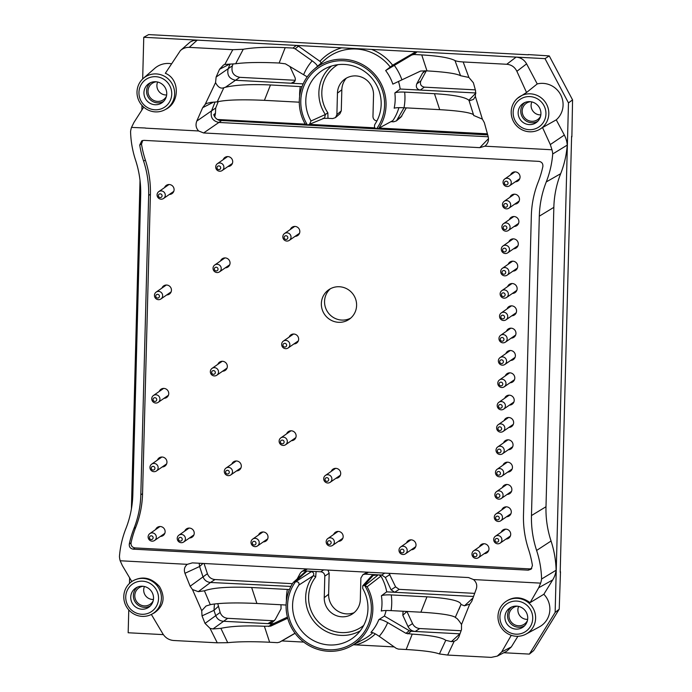 <?xml version="1.0" encoding="UTF-8"?>
<svg xmlns="http://www.w3.org/2000/svg" width="692" height="692" viewBox="0 0 692 692"><rect width="100%" height="100%" fill="white"/><g stroke="black" fill="none" stroke-linecap="round" stroke-linejoin="round"><path stroke-width="1.04" d="M487.722 134.905L219.373 120.382C216.553 119.405 214.676 117.493 213.742 114.647L215.446 113.298L215.705 108.004L218.24 101.586M335.456 533.229A5.017 4.879 55.2 0 1 336.364 531.741M341.943 539.76A5.017 4.879 55.2 0 1 340.23 540.089M338.414 541.352A5.017 4.879 -124.8 0 0 342.947 535.046A5.017 4.879 -124.8 0 0 333.648 534.492M503.006 530.954A5.017 4.879 55.2 0 1 503.906 529.475M509.485 537.485A5.017 4.879 55.2 0 1 507.781 537.814M505.964 539.077A5.017 4.879 -124.8 0 0 510.497 532.779A5.017 4.879 -124.8 0 0 501.19 532.217M504.174 486.294A5.017 4.879 55.2 0 1 505.073 484.815M510.653 492.825A5.017 4.879 55.2 0 1 508.949 493.154M507.132 494.417A5.017 4.879 -124.8 0 0 511.665 488.119A5.017 4.879 -124.8 0 0 502.357 487.557M505.342 441.634A5.017 4.879 55.2 0 1 506.25 440.155M511.821 448.165A5.017 4.879 55.2 0 1 510.116 448.494M508.3 449.757A5.017 4.879 -124.8 0 0 512.833 443.46A5.017 4.879 -124.8 0 0 503.525 442.897M506.518 396.974A5.017 4.879 55.2 0 1 507.418 395.495M512.997 403.505A5.017 4.879 55.2 0 1 511.284 403.834M509.468 405.097A5.017 4.879 -124.8 0 0 514 398.8A5.017 4.879 -124.8 0 0 504.702 398.237M507.686 352.315A5.017 4.879 55.2 0 1 508.585 350.835M514.165 358.845A5.017 4.879 55.2 0 1 512.461 359.174M510.644 360.437A5.017 4.879 -124.8 0 0 515.168 354.14A5.017 4.879 -124.8 0 0 505.869 353.577M260.322 533.783A5.017 4.879 55.2 0 1 261.221 532.295M266.801 540.314A5.017 4.879 55.2 0 1 265.097 540.642M263.28 541.905A5.017 4.879 -124.8 0 0 267.813 535.608A5.017 4.879 -124.8 0 0 258.505 535.046M193.016 536.387A5.017 4.879 55.2 0 1 191.303 536.724M186.537 529.864A5.017 4.879 55.2 0 1 187.437 528.377M189.487 537.987A5.017 4.879 -124.8 0 0 194.236 533.273A5.017 4.879 -124.8 0 0 184.721 531.127M294.904 439.117A5.017 4.879 55.2 0 1 293.2 439.446M288.426 432.587A5.017 4.879 55.2 0 1 289.325 431.099M291.384 440.709A5.017 4.879 -124.8 0 0 296.124 436.003A5.017 4.879 -124.8 0 0 286.609 433.849M226.12 369.615A5.017 4.879 55.2 0 1 224.407 369.943M219.641 363.084A5.017 4.879 55.2 0 1 220.54 361.596M222.59 371.206A5.017 4.879 -124.8 0 0 227.339 366.5A5.017 4.879 -124.8 0 0 217.824 364.347M481.277 545.538A5.017 4.879 55.2 0 1 482.177 544.05M487.756 552.069A5.017 4.879 55.2 0 1 486.052 552.398M484.236 553.661A5.017 4.879 -124.8 0 0 488.768 547.363A5.017 4.879 -124.8 0 0 479.461 546.801M163.909 534.847A5.017 4.879 55.2 0 1 162.205 535.176M157.43 528.316A5.017 4.879 55.2 0 1 158.33 526.828M160.388 536.438A5.017 4.879 -124.8 0 0 165.129 531.724A5.017 4.879 -124.8 0 0 155.614 529.579M297.439 342.35A5.017 4.879 55.2 0 1 295.726 342.678M290.96 335.819A5.017 4.879 55.2 0 1 291.86 334.34M293.918 343.941A5.017 4.879 -124.8 0 0 298.659 339.236A5.017 4.879 -124.8 0 0 289.144 337.082M167.525 396.732A5.017 4.879 55.2 0 1 165.82 397.061M161.046 390.202A5.017 4.879 55.2 0 1 161.945 388.714M164.004 398.324A5.017 4.879 -124.8 0 0 168.744 393.61A5.017 4.879 -124.8 0 0 159.229 391.464M165.725 465.37A5.017 4.879 55.2 0 1 164.021 465.699M159.246 458.839A5.017 4.879 55.2 0 1 160.146 457.351M162.205 466.962A5.017 4.879 -124.8 0 0 166.954 462.256A5.017 4.879 -124.8 0 0 157.43 460.102M233.611 462.801A5.017 4.879 55.2 0 1 234.51 461.313M240.089 469.323A5.017 4.879 55.2 0 1 238.385 469.652M236.569 470.923A5.017 4.879 -124.8 0 0 241.101 464.617A5.017 4.879 -124.8 0 0 231.794 464.064M507.098 374.649A5.017 4.879 55.2 0 1 507.997 373.161M513.576 381.18A5.017 4.879 55.2 0 1 511.872 381.508M510.056 382.771A5.017 4.879 -124.8 0 0 514.588 376.474A5.017 4.879 -124.8 0 0 505.281 375.912M505.93 419.309A5.017 4.879 55.2 0 1 506.829 417.821M512.409 425.839A5.017 4.879 55.2 0 1 510.705 426.168M508.888 427.431A5.017 4.879 -124.8 0 0 513.421 421.134A5.017 4.879 -124.8 0 0 504.113 420.572M504.762 463.969A5.017 4.879 55.2 0 1 505.662 462.481M511.241 470.499A5.017 4.879 55.2 0 1 509.537 470.828M507.72 472.091A5.017 4.879 -124.8 0 0 512.244 465.794A5.017 4.879 -124.8 0 0 502.946 465.232M503.594 508.629A5.017 4.879 55.2 0 1 504.494 507.141M510.073 515.159A5.017 4.879 55.2 0 1 508.361 515.488M506.544 516.751A5.017 4.879 -124.8 0 0 511.077 510.454A5.017 4.879 -124.8 0 0 501.778 509.892M333.008 470.153A5.017 4.879 55.2 0 1 333.907 468.666M339.487 476.684A5.017 4.879 55.2 0 1 337.782 477.013M335.966 478.276A5.017 4.879 -124.8 0 0 340.49 471.979A5.017 4.879 -124.8 0 0 331.191 471.416M408.306 541.654A5.017 4.879 55.2 0 1 409.214 540.167M414.785 548.185A5.017 4.879 55.2 0 1 413.081 548.514M411.264 549.777A5.017 4.879 -124.8 0 0 415.797 543.479A5.017 4.879 -124.8 0 0 406.489 542.917M508.854 307.655A5.017 4.879 55.2 0 1 509.753 306.175M515.332 314.185A5.017 4.879 55.2 0 1 513.628 314.514M511.812 315.786A5.017 4.879 -124.8 0 0 516.344 309.48A5.017 4.879 -124.8 0 0 507.037 308.926M510.021 262.995A5.017 4.879 55.2 0 1 510.921 261.515M516.5 269.525A5.017 4.879 55.2 0 1 514.796 269.854M512.98 271.126A5.017 4.879 -124.8 0 0 517.512 264.82A5.017 4.879 -124.8 0 0 508.205 264.266M511.189 218.343A5.017 4.879 55.2 0 1 512.097 216.855M517.668 224.865A5.017 4.879 55.2 0 1 515.964 225.194M514.147 226.466A5.017 4.879 -124.8 0 0 518.68 220.16A5.017 4.879 -124.8 0 0 509.373 219.606M170.232 293.347A5.017 4.879 55.2 0 1 168.528 293.676M163.753 286.817A5.017 4.879 55.2 0 1 164.653 285.329M166.711 294.939A5.017 4.879 -124.8 0 0 171.452 290.233A5.017 4.879 -124.8 0 0 161.937 288.08M298.615 234.752A5.017 4.879 55.2 0 1 296.903 235.081M292.136 228.222A5.017 4.879 55.2 0 1 293.036 226.734M295.086 236.344A5.017 4.879 -124.8 0 0 299.835 231.638A5.017 4.879 -124.8 0 0 290.32 229.484M231.474 164.93A5.017 4.879 55.2 0 1 229.77 165.258M224.995 158.399A5.017 4.879 55.2 0 1 225.895 156.911M227.953 166.521A5.017 4.879 -124.8 0 0 232.702 161.807A5.017 4.879 -124.8 0 0 223.179 159.662M172.862 192.869A5.017 4.879 55.2 0 1 171.158 193.198M166.383 186.338A5.017 4.879 55.2 0 1 167.282 184.85M169.341 194.461A5.017 4.879 -124.8 0 0 174.09 189.746A5.017 4.879 -124.8 0 0 164.566 187.601M228.827 266.238A5.017 4.879 55.2 0 1 227.114 266.567M222.34 259.708A5.017 4.879 55.2 0 1 223.248 258.22M225.298 267.83A5.017 4.879 -124.8 0 0 230.047 263.124A5.017 4.879 -124.8 0 0 220.532 260.971M512.365 173.683A5.017 4.879 55.2 0 1 513.265 172.196M518.844 180.205A5.017 4.879 55.2 0 1 517.132 180.543M515.315 181.806A5.017 4.879 -124.8 0 0 519.848 175.5A5.017 4.879 -124.8 0 0 510.549 174.946M511.777 196.009A5.017 4.879 55.2 0 1 512.677 194.521M518.256 202.54A5.017 4.879 55.2 0 1 516.552 202.868M514.736 204.131A5.017 4.879 -124.8 0 0 519.268 197.834A5.017 4.879 -124.8 0 0 509.961 197.272M510.609 240.669A5.017 4.879 55.2 0 1 511.509 239.181M517.088 247.2A5.017 4.879 55.2 0 1 515.376 247.528M513.568 248.791A5.017 4.879 -124.8 0 0 518.092 242.494A5.017 4.879 -124.8 0 0 508.793 241.932M509.442 285.329A5.017 4.879 55.2 0 1 510.341 283.841M515.921 291.86A5.017 4.879 55.2 0 1 514.208 292.188M512.391 293.451A5.017 4.879 -124.8 0 0 516.924 287.154A5.017 4.879 -124.8 0 0 507.625 286.592M508.265 329.989A5.017 4.879 55.2 0 1 509.174 328.501M514.744 336.52A5.017 4.879 55.2 0 1 513.04 336.848M511.224 338.111A5.017 4.879 -124.8 0 0 515.756 331.814A5.017 4.879 -124.8 0 0 506.449 331.252M144.438 586.513A9.195 8.935 -124.8 0 0 153.451 599.462M518.628 606.417A9.195 8.935 -124.8 0 0 527.641 619.366M153.2 600.812A9.939 9.662 55.2 0 1 134.793 595.535A9.939 9.662 55.2 0 1 143.088 586.28M527.382 620.715A9.939 9.662 55.2 0 1 508.983 615.439A9.939 9.662 55.2 0 1 517.27 606.183M150.501 605.768A11.401 11.081 55.2 0 1 133.945 599.393A11.401 11.081 55.2 0 1 137.509 587.084M524.692 625.663A11.401 11.081 55.2 0 1 508.127 619.297A11.401 11.081 55.2 0 1 511.691 606.988M298.883 585.043A38.406 37.351 -124.8 0 0 305.596 635.066A38.406 37.351 -124.8 0 0 355.42 635.965A38.406 37.351 -124.8 0 0 362.712 588.434L362.729 585.821L364.641 585.441A42.696 41.52 55.2 0 1 356.389 640.645A42.696 41.52 55.2 0 1 300.89 637.687A42.696 41.52 55.2 0 1 295.553 581.764L311.409 571.696C313.658 572.31 314.289 573.659 313.286 575.753L298.883 585.043C299.394 582.828 298.425 581.721 295.977 581.738M142.44 586.228A11.617 11.297 -124.8 0 0 132.864 604.177A11.617 11.297 -124.8 0 0 152.906 594.238A11.617 11.297 -124.8 0 0 142.44 586.228M406.169 649.511L398.384 649.096L396.205 648.335L379.207 636.32C375.073 633.5 372.313 632.194 370.938 632.41A45.309 44.054 55.2 0 0 378.827 619.643C380.34 619.167 383.299 620.153 387.684 622.601L405.962 633.336L412.233 634.131L406.169 649.511C423.046 650.489 434.126 651.968 439.411 653.949L445.778 640.308C441.764 637.323 430.58 635.265 412.233 634.131M516.024 629.123A11.617 11.297 55.2 0 1 510.385 607.645A11.617 11.297 55.2 0 1 523.619 626.667A11.617 11.297 55.2 0 1 516.024 629.123M474.669 593.364L399.189 589.35L395.59 586.877L391.058 589.8L385.375 577.491L381.776 575.026L378.879 574.87L380.92 576.125L367.141 586.764L364.641 585.441M368.516 572.241L365.091 574.135L378.256 574.836L371.829 575.614L362.729 585.821M360.281 630.784A36.832 35.811 -124.8 0 1 314.704 622.342A36.832 35.811 -124.8 0 1 313.286 575.753A2.508 0.562 -141.8 0 1 315.699 576.998A34.323 33.38 -124.8 0 0 318.796 622.359A34.323 33.38 -124.8 0 0 363.715 625.404M295.553 581.764L293.399 582.344L305.31 571.644M367.141 586.764A44.21 42.991 55.2 0 1 350.723 646.259A44.21 42.991 55.2 0 1 297.88 636.692A44.21 42.991 55.2 0 1 292.993 582.82M304.93 572.085L307.023 571.047L316.106 571.531L315.699 576.998M378.827 619.643L384.38 616.062L409.283 630.68L411.16 631.242L407.847 633.898M391.084 610.612C386.093 610.396 382.832 610.543 381.283 611.045A45.309 44.054 55.2 0 0 381.396 595.777C382.953 595.016 386.231 594.731 391.248 594.921L426.955 596.824L420.892 612.195L391.084 610.612A53.665 52.177 -124.8 0 0 391.248 594.921M420.892 612.195C440.198 613.346 451.677 615.058 455.31 617.307L460.984 604.445C460.483 600.838 449.134 598.295 426.955 596.824M286.099 605.024L256.905 603.476C237.174 602.55 222.141 602.844 211.813 604.358L210.29 604.696L204.425 590.804C213.067 587.672 228.81 586.574 251.654 587.499L289.438 589.558M287.405 617.126L273.79 623.466L270.684 626.139L287.69 618.207M214.451 603.978L213.984 610.335L215.644 615.396C217.003 618.908 219.52 620.854 223.205 621.252L271.887 623.838L273.79 623.466M217.772 603.632L220.142 612.472C221.492 615.984 224.018 617.93 227.703 618.319L212.972 628.95L220.878 628.345C231.18 626.122 245.677 625.43 264.387 626.269L270.684 626.139M142.569 581.185A16.712 16.253 -124.8 0 0 127.717 605.24A16.712 16.253 -124.8 0 0 156.124 606.754A16.712 16.253 -124.8 0 0 142.569 581.185M386.11 610.517A45.957 44.695 55.2 0 1 384.38 616.062M381.396 595.777L386.698 591.85L473.544 596.469M380.92 576.125A45.957 44.695 55.2 0 1 386.698 591.85M220.878 628.345L227.72 642.686C238.515 641.562 252.485 641.415 269.629 642.245L277.414 642.66L279.525 642.185L295.017 633.223M282.734 640.455L279.629 642.133M295.086 633.31L282.942 640.342M515.895 634.166A16.712 16.253 55.2 0 1 502.34 608.605A16.712 16.253 55.2 0 1 530.747 610.11A16.712 16.253 55.2 0 1 515.895 634.166M445.778 640.308L451.357 641.631L454.125 641.354L447.646 655.064L439.411 653.949M526.69 582.387L473.501 579.559C476.433 582.171 477.376 585.25 476.33 588.78L471.823 601.218L469.937 604.038L464.453 605.811L460.984 604.445L459.064 609.263M455.587 617.748C456.755 617.904 458.727 620.162 461.521 624.513L461.495 629.685L458.882 636.891L456.997 639.711L454.125 641.354M469.669 604.28L461.521 624.513M133.876 561.497L120.166 560.762L122.363 565.606L131.774 581.462C141.869 575.614 151.107 577.31 159.489 586.565C165.578 597.291 163.9 606.028 154.463 612.775L151.825 614.202A19.168 18.641 -124.8 0 0 160.873 593.312A19.168 18.641 -124.8 0 0 143.106 578.426A19.168 18.641 -124.8 0 0 130.053 582.915A19.168 18.641 -124.8 0 0 126.065 606.019A19.168 18.641 -124.8 0 0 147.517 615.863A19.168 18.641 -124.8 0 0 151.825 614.202M212.972 628.95L210.039 628.371L205.031 623.397L202.021 615.88L201.718 610.69L192.463 589.532L190.144 586.236L184.954 573.287C183.717 569.628 184.505 566.644 187.298 564.335L134.118 561.506M201.718 610.69L206.078 605.984L210.29 604.696M199.201 563.236L199.599 566.506L202.92 576.626C204.27 580.13 206.796 582.084 210.48 582.474L198.275 591.66L204.425 590.804M198.275 591.66L192.463 589.532M227.72 642.686L217.271 642.816L210.039 628.371M391.058 589.8L394.656 592.274L399.189 589.35M378.256 574.836L365.073 585.467M354.062 612.705A18.822 18.303 -124.8 0 1 328.622 594.272L324.245 597.637L324.808 576.133C324.626 573.616 323.294 572.163 320.82 571.782L316.106 571.531M365.091 574.135L362.937 574.628L360.878 578.054L360.316 599.557A18.381 17.88 -124.8 0 1 351.683 614.392A18.381 17.88 -124.8 0 1 333.25 614.124A18.381 17.88 -124.8 0 1 324.245 597.637M307.646 571.082L311.409 571.696M307.447 568.988L304.125 570.891L307.023 571.047L295.129 581.747M304.125 570.891L301.928 571.41L300.406 572.967L297.179 578.953M204.054 563.496L207.41 573.703C208.759 577.206 211.285 579.161 214.97 579.55L210.48 582.474L290.899 586.427M403.09 611.252L402.813 615.274L408.003 626.528C409.526 629.504 411.93 631.156 415.209 631.459L459.99 633.837M408.003 626.528L412.536 623.604C414.058 626.589 416.454 628.232 419.733 628.535L415.209 631.459L411.16 631.242M220.142 612.472L205.031 623.397M227.703 618.319L272.899 620.724L267.839 623.622L272.241 622.584L275.278 619.47L281.047 608.796L280.978 604.756M394.189 646.908L353.5 644.762M151.358 614.444L162.905 633.915C165.457 637.894 169.047 640.091 173.692 640.498L217.271 642.816M303.745 642.098L281.86 640.93M447.646 655.064L491.216 657.383L497.288 656.111L506.691 651.241L511.336 646.925L517.901 636.294M516.301 636.277A19.168 18.641 55.2 0 1 499.131 623.38A19.168 18.641 55.2 0 1 504.243 602.818A19.168 18.641 55.2 0 1 532.096 606.65A19.168 18.641 55.2 0 1 526.015 634.106A19.168 18.641 55.2 0 1 516.301 636.277M511.336 646.925L501.683 651.933L497.288 656.111M501.683 651.933L511.267 635.308M504.243 602.818L505.056 602.101C513.04 596.227 521.396 596.409 530.107 602.646L538.696 587.75L552.683 579.939L543.843 594.264A20.89 20.31 55.2 0 1 539.414 626.857L526.015 634.106M526.923 582.396L540.634 583.131L538.696 587.75M473.501 579.559L468.527 577.561L192.367 562.873L187.298 564.335M133.184 549.154C130.347 548.626 129.049 546.931 129.283 544.05L131.056 542.796C130.823 545.677 132.12 547.381 134.957 547.908L133.184 549.154L528.264 570.165L531.119 569.179L532.425 565.494A100.426 97.65 -124.8 0 0 528.541 549.379A100.132 97.364 -124.8 0 1 523.489 515.133L531.335 215.748A100.132 97.364 55.2 0 1 538.16 182.134A100.426 97.65 55.2 0 0 542.874 166.478C543.099 163.597 541.801 161.893 538.973 161.374L143.884 140.364L141.765 140.839L139.732 145.035L141.497 144.083L142.716 140.467M134.957 547.908L529.7 568.902L531.759 568.452M131.056 542.796A100.279 97.503 55.2 0 1 135.727 527.33A100.279 97.503 -124.8 0 0 142.561 493.673L150.406 194.288A100.279 97.503 55.2 0 0 145.346 159.999A100.279 97.503 -124.8 0 1 141.497 144.083M139.732 145.035A100.426 97.65 55.2 0 0 143.616 161.15A100.132 97.364 55.2 0 1 148.659 195.395L140.822 494.78A100.132 97.364 -124.8 0 1 133.997 528.394A100.426 97.65 -124.8 0 0 129.283 544.05M395.59 586.877L389.042 573.331M328.622 594.272L329.167 573.201L327.922 570.078M214.97 579.55L292.457 583.667M419.733 628.535L461.114 630.741M412.536 623.604L406.931 611.46L402.813 615.274M272.899 620.724L274.49 620.655M571.601 136.367L560.191 572.223M560.485 571.739L559.222 609.185L555.14 612.429L568.478 102.918L545.011 58.638L296.323 45.413L298.503 46.174L295.164 48.829L312.161 60.835C316.132 63.785 317.853 65.818 317.308 66.916M555.14 612.429L529.415 654.096L533.679 650.558L559.222 609.185M528.368 54.798L148.633 34.6L143.763 37.29L142.673 78.966M406.273 107.883L400.962 117.104L396.412 120.892L393.644 121.809L391.404 121.688M341.831 89.778L337.454 93.143L336.892 114.647L341.277 110.85L341.831 89.778A18.822 18.303 55.2 0 1 346.355 78.153M341.277 110.85L339.893 113.808L335.516 117.597M214.78 116.896L215.446 113.298M475.335 89.865L424.326 87.149C420.944 86.318 419.776 84.26 420.822 80.955L426.289 70.852M295.207 80.281L239.761 77.331C233.463 75.956 230.99 72.115 232.348 65.826L233.074 63.993M488.491 138.642L479.781 147.655L484.85 146.194L551.982 149.766A23.32 22.672 55.2 0 1 552.709 153.97A98.523 95.807 55.2 0 1 546.265 181.927A102.027 99.207 55.2 0 0 539.31 216.172L531.473 515.557A102.027 99.207 -124.8 0 0 536.611 550.451L551.057 541.023A100.279 97.503 55.2 0 1 556.108 570.234A25.068 24.376 55.2 0 1 552.683 579.939M479.781 147.655L203.63 132.968L198.647 130.97L145.467 128.141M145.415 128.003L131.515 127.397A23.32 22.672 55.2 0 0 130.572 131.515A98.523 95.807 55.2 0 0 135.528 160.051A98.523 95.807 55.2 0 1 135.528 160.051A102.027 99.207 55.2 0 1 135.545 160.112A102.027 99.207 55.2 0 1 140.684 194.971L132.838 494.356A102.027 99.207 -124.8 0 1 125.901 528.576A102.027 99.207 -124.8 0 1 125.892 528.601A98.523 95.807 -124.8 0 0 125.875 528.627A98.523 95.807 -124.8 0 0 119.439 556.558A23.32 22.672 -124.8 0 0 120.166 560.762M540.634 583.131A23.32 22.672 -124.8 0 0 541.585 579.014A98.523 95.807 -124.8 0 0 536.611 550.451M339.443 286.748A17.966 17.473 55.2 0 1 355.835 299.757A17.966 17.473 55.2 0 1 349.235 319.272A17.966 17.473 55.2 0 1 324.635 314.505A17.966 17.473 55.2 0 1 328.717 289.784A17.966 17.473 55.2 0 1 339.443 286.748M571.877 136.878L572.561 99.882L568.478 102.918M163.364 634.633L128.167 632.756L128.773 609.903M503.802 652.738L529.415 654.096M530.107 602.646L543.843 594.264M556.108 570.234L541.585 579.014M551.057 541.023A100.279 97.503 55.2 0 1 545.997 506.734L553.842 207.349A100.279 97.503 -124.8 0 1 560.676 173.692A100.279 97.503 -124.8 0 0 567.241 145.104A25.068 24.376 -124.8 0 0 564.335 135.061L556.264 119.837A20.89 20.31 -124.8 0 0 561.835 97.434A20.89 20.31 -124.8 0 0 543.125 83.377A20.89 20.31 -124.8 0 0 537.234 83.931L526.551 92.503L517.452 98.325A19.168 18.641 -124.8 0 0 514.701 123.453A19.168 18.641 -124.8 0 0 539.224 129.612A19.168 18.641 -124.8 0 0 548.272 108.731A19.168 18.641 -124.8 0 0 530.505 93.835A19.168 18.641 -124.8 0 0 517.452 98.325M537.234 83.931L526.603 63.863C524.242 59.763 520.747 57.505 516.12 57.099L506.752 64.269L463.173 61.951C459.056 61.692 456.313 61.225 454.955 60.524L460.561 75.713C456.53 73.577 445.337 71.968 426.981 70.887L421.739 54.91C438.616 55.931 449.688 57.799 454.955 60.524M129.465 583.46L129.612 577.811M131.411 508.862L140.018 180.352M141.86 110.063L141.981 105.409M143.261 78.43A19.168 18.641 55.2 0 1 161.677 75.013A19.168 18.641 55.2 0 1 174.548 91.552A19.168 18.641 55.2 0 1 165.033 109.708A19.168 18.641 55.2 0 1 155.319 111.879A19.168 18.641 55.2 0 1 138.158 98.991A19.168 18.641 55.2 0 1 143.261 78.43L154.714 68.378A20.89 20.31 55.2 0 1 171.417 63.768M307.196 76.873L285.407 63.828L279.135 63.024C260.434 62.133 245.945 62.384 235.661 63.759L243.255 49.262C254.076 47.393 268.055 46.857 285.199 47.653L292.984 48.059L296.323 45.413L197.246 40.136L189.219 47.376C185.914 47.255 182.982 48.319 180.404 50.568L190.196 41.97L193.25 40.594L197.246 40.136L143.763 37.29M166.66 94.977A9.195 8.935 55.2 0 1 157.646 82.019M540.85 114.881A9.195 8.935 55.2 0 1 531.837 101.923M156.297 81.794A9.939 9.662 -124.8 0 0 153.494 100.305A9.939 9.662 -124.8 0 0 166.409 96.326M530.487 101.689A9.939 9.662 -124.8 0 0 527.685 120.209A9.939 9.662 -124.8 0 0 540.599 116.221M150.718 82.599A11.401 11.081 -124.8 0 0 157.456 102.849A11.401 11.081 -124.8 0 0 163.719 101.274M524.908 102.494A11.401 11.081 -124.8 0 0 522.841 117.796A11.401 11.081 -124.8 0 0 537.9 121.178M331.563 66.043A36.832 35.811 55.2 0 0 325.361 114.509L311.037 120.979A38.406 37.351 55.2 0 1 325.015 68.793A38.406 37.351 55.2 0 1 371.12 77.322A38.406 37.351 55.2 0 1 374.865 124.378C374.061 126.8 374.528 128.245 376.292 128.712L376.595 128.764A42.696 41.52 -124.8 0 0 371.258 72.842A42.696 41.52 -124.8 0 0 315.76 69.883A42.696 41.52 -124.8 0 0 307.516 125.088L324.583 118.047L325.361 114.509L327.852 112.813A34.323 33.38 55.2 0 1 337.808 64.693M155.043 104.734A11.617 11.297 55.2 0 1 149.403 83.256A11.617 11.297 55.2 0 1 162.637 102.278A11.617 11.297 55.2 0 1 155.043 104.734M529.838 101.638A11.617 11.297 -124.8 0 0 520.263 119.586A11.617 11.297 -124.8 0 0 540.305 109.656A11.617 11.297 -124.8 0 0 529.838 101.638M414.828 52.358L411.74 55.023L385.652 70.558L392.641 65.204L414.828 52.358L417.042 51.831L413.954 54.495L421.739 54.91M385.652 70.558A45.309 44.054 -124.8 0 1 392.848 84.121L420.684 71.016L426.981 70.887M307.516 125.088L305.016 123.764A44.21 42.991 -124.8 0 1 313.736 69.624L324.972 59.763A45.897 44.625 -124.8 0 1 390.08 66.813M311.037 120.979L309.289 124.759M378.264 128.522L392.848 120.616L378.256 128.522L376.595 128.764M379.164 127.7A44.21 42.991 -124.8 0 0 370.843 70.446A44.21 42.991 -124.8 0 0 313.736 69.624M302.015 86.673L270.477 84.96C250.746 84.095 235.704 84.874 225.35 87.296L223.827 87.728L217.236 101.862C225.843 99.83 241.569 99.328 264.413 100.34L299.29 102.191M473.466 114.621C469.773 112.433 458.528 110.781 439.714 109.656L434.464 93.688C453.779 94.899 465.24 97.088 468.847 100.254L469.141 100.816L473.501 99.406L475.352 96.413L475.603 90.842L473.389 82.772L468.891 77.443L460.561 75.713M475.923 93.057L468.847 100.254L469.124 100.772M434.464 93.688L404.664 92.097C399.673 91.906 396.404 92.192 394.847 92.953A45.309 44.054 -124.8 0 1 394.163 108.194C395.712 107.692 398.99 107.545 404.007 107.762L439.714 109.656M154.913 109.777A16.712 16.253 55.2 0 1 141.367 84.208A16.712 16.253 55.2 0 1 169.765 85.721A16.712 16.253 55.2 0 1 154.913 109.777M529.968 96.595A16.712 16.253 -124.8 0 0 515.116 120.65A16.712 16.253 -124.8 0 0 543.523 122.164A16.712 16.253 -124.8 0 0 529.968 96.595M292.984 48.059L295.164 48.829M411.74 55.023L413.954 54.495M392.848 120.616A45.957 44.695 -124.8 0 0 398.895 107.675M394.847 92.953L400.175 89.026A45.957 44.695 -124.8 0 0 398.462 81.396M298.503 46.174L319.955 61.337L321.503 63.162M243.255 49.262L232.797 49.694L224.805 64.46L223.568 64.97L219.537 69.278L216.129 77.037L215.549 82.599L205.169 104.38L202.678 107.675L196.796 121.065C195.369 124.871 195.983 128.167 198.647 130.97M235.661 63.759L224.805 64.46M217.236 101.862L211.095 102.355L206.718 103.367L205.169 104.38M215.549 82.599C217.945 87.218 220.705 88.931 223.827 87.728M473.786 115.503L482.376 119.128L475.352 96.413M468.891 77.443L463.173 61.951M323.882 118.375L327.973 118.315L327.852 112.813M336.892 114.647L335.508 117.605L332.688 118.566L327.973 118.315M337.454 93.143A18.381 17.88 55.2 0 1 343.95 79.796A18.381 17.88 55.2 0 1 363.369 77.928A18.381 17.88 55.2 0 1 373.533 95.064L372.962 116.567C373.144 119.067 374.458 120.52 376.924 120.918M404.024 107.762L396.412 120.892M484.85 146.194L485.992 145.208C488.215 142.716 488.941 139.836 488.171 136.558L484.348 122.657L482.376 119.128M289.905 66.467L294.956 77.426C295.778 79.71 295.199 81.5 293.218 82.781L291.142 83.23L303.174 83.87M294.757 81.336L291.142 83.23L235.574 80.272C229.286 78.888 226.82 75.056 228.17 68.767L230.021 64.071M232.348 65.826L216.129 77.037M475.923 92.979L400.175 89.026M424.326 87.149L420.234 90.098C416.852 89.268 415.684 87.201 416.731 83.905L420.822 80.955M424.577 70.757L422.492 73.231L416.731 83.905M488.232 136.774L218.94 122.458C212.643 121.065 210.178 117.233 211.527 110.954L214.978 102.2M189.219 47.376L232.797 49.694M165.033 109.708L165.846 109.275C180.041 102.381 179.712 78.914 165.336 73.291L180.404 50.568M131.515 127.397L133.963 122.423L143.728 107.139M221.371 120.737L203.63 132.968M551.982 149.766L550.304 144.567L564.335 135.061M539.224 129.612L542.545 127.562L550.304 144.567M526.603 63.863L516.881 71.302L526.551 92.503M516.881 71.302C514.753 67.029 511.371 64.685 506.752 64.269M528.255 54.581L549.249 55.905L572.561 99.882M330.378 288.754A17.966 17.473 -124.8 0 0 327.844 312.274A17.966 17.473 -124.8 0 0 350.775 318.069M567.241 145.104L552.709 153.97M542.545 127.562L556.264 119.837M549.249 55.905L545.011 58.638M501.484 363.551A1.877 1.825 55.2 0 1 499.961 360.67A1.877 1.825 55.2 0 1 503.153 360.843A1.877 1.825 55.2 0 1 501.484 363.551M502.366 365.168A4.178 4.066 55.2 0 1 500.091 357.6A4.178 4.066 55.2 0 1 505.809 358.715A4.178 4.066 55.2 0 1 502.366 365.168M217.392 119.474L305.276 124.145M310.111 124.404L374.952 127.847M379.121 128.072L487.419 133.833M219.373 120.382L306.772 125.027M307.758 125.079L376.413 128.729M377.348 128.781L487.644 134.646M182.23 539.327A1.877 1.825 55.2 0 1 179.418 540.798A1.877 1.825 55.2 0 1 179.505 537.572A1.877 1.825 55.2 0 1 182.23 539.327M185.421 538.791A4.178 4.066 55.2 0 1 177.991 540.893A4.178 4.066 55.2 0 1 183.25 534.968A4.178 4.066 55.2 0 1 185.421 538.791M284.118 442.05A1.877 1.825 55.2 0 1 281.307 443.52A1.877 1.825 55.2 0 1 281.393 440.294A1.877 1.825 55.2 0 1 284.118 442.05M287.318 441.513A4.178 4.066 55.2 0 1 279.879 443.615A4.178 4.066 55.2 0 1 285.139 437.69A4.178 4.066 55.2 0 1 287.318 441.513M215.333 372.555A1.877 1.825 55.2 0 1 212.522 374.017A1.877 1.825 55.2 0 1 212.608 370.8A1.877 1.825 55.2 0 1 215.333 372.555M218.525 372.019A4.178 4.066 55.2 0 1 211.095 374.121A4.178 4.066 55.2 0 1 216.354 368.196A4.178 4.066 55.2 0 1 218.525 372.019M159.445 296.288A1.877 1.825 55.2 0 1 156.634 297.75A1.877 1.825 55.2 0 1 156.721 294.532A1.877 1.825 55.2 0 1 159.445 296.288M162.646 295.752A4.178 4.066 55.2 0 1 155.207 297.854A4.178 4.066 55.2 0 1 160.466 291.929A4.178 4.066 55.2 0 1 162.646 295.752M287.829 237.693A1.877 1.825 55.2 0 1 285.017 239.155A1.877 1.825 55.2 0 1 285.104 235.929A1.877 1.825 55.2 0 1 287.829 237.693M291.021 237.148A4.178 4.066 55.2 0 1 283.59 239.259A4.178 4.066 55.2 0 1 288.849 233.334A4.178 4.066 55.2 0 1 291.021 237.148M162.075 195.801A1.877 1.825 55.2 0 1 159.264 197.272A1.877 1.825 55.2 0 1 159.35 194.045A1.877 1.825 55.2 0 1 162.075 195.801M165.276 195.265A4.178 4.066 55.2 0 1 157.837 197.367A4.178 4.066 55.2 0 1 163.096 191.442A4.178 4.066 55.2 0 1 165.276 195.265M329.262 544.457A1.877 1.825 55.2 0 1 327.731 541.585A1.877 1.825 55.2 0 1 330.932 541.75A1.877 1.825 55.2 0 1 329.262 544.457M330.145 546.074A4.178 4.066 55.2 0 1 327.87 538.514A4.178 4.066 55.2 0 1 333.587 539.622A4.178 4.066 55.2 0 1 330.145 546.074M496.804 542.191A1.877 1.825 55.2 0 1 495.282 539.31A1.877 1.825 55.2 0 1 498.474 539.483A1.877 1.825 55.2 0 1 496.804 542.191M497.686 543.808A4.178 4.066 55.2 0 1 495.411 536.239A4.178 4.066 55.2 0 1 501.129 537.347A4.178 4.066 55.2 0 1 497.686 543.808M497.972 497.531A1.877 1.825 55.2 0 1 496.449 494.65A1.877 1.825 55.2 0 1 499.641 494.823A1.877 1.825 55.2 0 1 497.972 497.531M498.863 499.148A4.178 4.066 55.2 0 1 496.579 491.579A4.178 4.066 55.2 0 1 502.306 492.687A4.178 4.066 55.2 0 1 498.863 499.148M499.14 452.871A1.877 1.825 55.2 0 1 497.617 449.99A1.877 1.825 55.2 0 1 500.818 450.163A1.877 1.825 55.2 0 1 499.14 452.871M500.031 454.488A4.178 4.066 55.2 0 1 497.747 446.92A4.178 4.066 55.2 0 1 503.473 448.035A4.178 4.066 55.2 0 1 500.031 454.488M500.316 408.211A1.877 1.825 55.2 0 1 498.785 405.33A1.877 1.825 55.2 0 1 501.985 405.503A1.877 1.825 55.2 0 1 500.316 408.211M501.198 409.828A4.178 4.066 55.2 0 1 498.923 402.26A4.178 4.066 55.2 0 1 504.641 403.375A4.178 4.066 55.2 0 1 501.198 409.828M502.651 318.891A1.877 1.825 55.2 0 1 501.129 316.01A1.877 1.825 55.2 0 1 504.321 316.183A1.877 1.825 55.2 0 1 502.651 318.891M503.534 320.508A4.178 4.066 55.2 0 1 501.259 312.94A4.178 4.066 55.2 0 1 506.976 314.056A4.178 4.066 55.2 0 1 503.534 320.508M503.819 274.231A1.877 1.825 55.2 0 1 502.297 271.351A1.877 1.825 55.2 0 1 505.489 271.523A1.877 1.825 55.2 0 1 503.819 274.231M504.71 275.849A4.178 4.066 55.2 0 1 502.427 268.28A4.178 4.066 55.2 0 1 508.153 269.396A4.178 4.066 55.2 0 1 504.71 275.849M504.987 229.571A1.877 1.825 55.2 0 1 503.465 226.691A1.877 1.825 55.2 0 1 506.665 226.864A1.877 1.825 55.2 0 1 504.987 229.571M505.878 231.189A4.178 4.066 55.2 0 1 503.594 223.62A4.178 4.066 55.2 0 1 509.321 224.736A4.178 4.066 55.2 0 1 505.878 231.189M506.163 184.911A1.877 1.825 55.2 0 1 504.632 182.039A1.877 1.825 55.2 0 1 507.833 182.204A1.877 1.825 55.2 0 1 506.163 184.911M507.046 186.529A4.178 4.066 55.2 0 1 504.771 178.96A4.178 4.066 55.2 0 1 510.488 180.076A4.178 4.066 55.2 0 1 507.046 186.529M227.408 474.029A1.877 1.825 55.2 0 1 225.886 471.148A1.877 1.825 55.2 0 1 229.078 471.321A1.877 1.825 55.2 0 1 227.408 474.029M228.291 475.646A4.178 4.066 55.2 0 1 226.016 468.077A4.178 4.066 55.2 0 1 231.733 469.193A4.178 4.066 55.2 0 1 228.291 475.646M153.122 537.779A1.877 1.825 55.2 0 1 150.311 539.25A1.877 1.825 55.2 0 1 150.398 536.023A1.877 1.825 55.2 0 1 153.122 537.779M156.323 537.243A4.178 4.066 55.2 0 1 148.884 539.345A4.178 4.066 55.2 0 1 154.143 533.42A4.178 4.066 55.2 0 1 156.323 537.243M475.075 556.766A1.877 1.825 55.2 0 1 473.553 553.894A1.877 1.825 55.2 0 1 476.745 554.058A1.877 1.825 55.2 0 1 475.075 556.766M475.958 558.383A4.178 4.066 55.2 0 1 473.683 550.823A4.178 4.066 55.2 0 1 479.4 551.931A4.178 4.066 55.2 0 1 475.958 558.383M254.12 545.019A1.877 1.825 55.2 0 1 252.597 542.139A1.877 1.825 55.2 0 1 255.789 542.312A1.877 1.825 55.2 0 1 254.12 545.019M255.002 546.637A4.178 4.066 55.2 0 1 252.727 539.068A4.178 4.066 55.2 0 1 258.453 540.175A4.178 4.066 55.2 0 1 255.002 546.637M505.575 207.245A1.877 1.825 55.2 0 1 504.053 204.365A1.877 1.825 55.2 0 1 507.245 204.538A1.877 1.825 55.2 0 1 505.575 207.245M506.457 208.854A4.178 4.066 55.2 0 1 504.183 201.294A4.178 4.066 55.2 0 1 509.9 202.401A4.178 4.066 55.2 0 1 506.457 208.854M504.407 251.897A1.877 1.825 55.2 0 1 502.885 249.025A1.877 1.825 55.2 0 1 506.077 249.198A1.877 1.825 55.2 0 1 504.407 251.897M505.29 253.514A4.178 4.066 55.2 0 1 503.015 245.954A4.178 4.066 55.2 0 1 508.732 247.061A4.178 4.066 55.2 0 1 505.29 253.514M503.24 296.557A1.877 1.825 55.2 0 1 501.709 293.685A1.877 1.825 55.2 0 1 504.909 293.858A1.877 1.825 55.2 0 1 503.24 296.557M504.122 298.174A4.178 4.066 55.2 0 1 501.847 290.614A4.178 4.066 55.2 0 1 507.565 291.721A4.178 4.066 55.2 0 1 504.122 298.174M502.063 341.217A1.877 1.825 55.2 0 1 500.541 338.345A1.877 1.825 55.2 0 1 503.741 338.518A1.877 1.825 55.2 0 1 502.063 341.217M502.954 342.834A4.178 4.066 55.2 0 1 500.671 335.274A4.178 4.066 55.2 0 1 506.397 336.381A4.178 4.066 55.2 0 1 502.954 342.834M500.896 385.877A1.877 1.825 55.2 0 1 499.373 383.005A1.877 1.825 55.2 0 1 502.565 383.178A1.877 1.825 55.2 0 1 500.896 385.877M501.786 387.494A4.178 4.066 55.2 0 1 499.503 379.934A4.178 4.066 55.2 0 1 505.229 381.041A4.178 4.066 55.2 0 1 501.786 387.494M499.728 430.536A1.877 1.825 55.2 0 1 498.205 427.665A1.877 1.825 55.2 0 1 501.397 427.838A1.877 1.825 55.2 0 1 499.728 430.536M500.61 432.154A4.178 4.066 55.2 0 1 498.335 424.594A4.178 4.066 55.2 0 1 504.053 425.701A4.178 4.066 55.2 0 1 500.61 432.154M498.56 475.196A1.877 1.825 55.2 0 1 497.038 472.325A1.877 1.825 55.2 0 1 500.229 472.489A1.877 1.825 55.2 0 1 498.56 475.196M499.442 476.814A4.178 4.066 55.2 0 1 497.167 469.254A4.178 4.066 55.2 0 1 502.885 470.361A4.178 4.066 55.2 0 1 499.442 476.814M497.392 519.856A1.877 1.825 55.2 0 1 495.861 516.985A1.877 1.825 55.2 0 1 499.062 517.149A1.877 1.825 55.2 0 1 497.392 519.856M498.275 521.474A4.178 4.066 55.2 0 1 496 513.914A4.178 4.066 55.2 0 1 501.717 515.021A4.178 4.066 55.2 0 1 498.275 521.474M326.806 481.39A1.877 1.825 55.2 0 1 325.283 478.509A1.877 1.825 55.2 0 1 328.475 478.682A1.877 1.825 55.2 0 1 326.806 481.39M327.688 482.999A4.178 4.066 55.2 0 1 325.413 475.439A4.178 4.066 55.2 0 1 331.131 476.546A4.178 4.066 55.2 0 1 327.688 482.999M402.104 552.891A1.877 1.825 55.2 0 1 400.582 550.01A1.877 1.825 55.2 0 1 403.782 550.183A1.877 1.825 55.2 0 1 402.104 552.891M402.995 554.508A4.178 4.066 55.2 0 1 400.711 546.939A4.178 4.066 55.2 0 1 406.438 548.047A4.178 4.066 55.2 0 1 402.995 554.508M220.687 167.862A1.877 1.825 55.2 0 1 217.876 169.332A1.877 1.825 55.2 0 1 217.963 166.106A1.877 1.825 55.2 0 1 220.687 167.862M223.888 167.326A4.178 4.066 55.2 0 1 216.458 169.428A4.178 4.066 55.2 0 1 221.708 163.502A4.178 4.066 55.2 0 1 223.888 167.326M218.032 269.179A1.877 1.825 55.2 0 1 215.229 270.641A1.877 1.825 55.2 0 1 215.307 267.415A1.877 1.825 55.2 0 1 218.032 269.179M221.232 268.634A4.178 4.066 55.2 0 1 213.802 270.745A4.178 4.066 55.2 0 1 219.061 264.811A4.178 4.066 55.2 0 1 221.232 268.634M286.652 345.291A1.877 1.825 55.2 0 1 283.841 346.753A1.877 1.825 55.2 0 1 283.928 343.535A1.877 1.825 55.2 0 1 286.652 345.291M289.853 344.754A4.178 4.066 55.2 0 1 282.414 346.856A4.178 4.066 55.2 0 1 287.673 340.931A4.178 4.066 55.2 0 1 289.853 344.754M156.738 399.665A1.877 1.825 55.2 0 1 153.927 401.135A1.877 1.825 55.2 0 1 154.013 397.909A1.877 1.825 55.2 0 1 156.738 399.665M159.939 399.128A4.178 4.066 55.2 0 1 152.5 401.23A4.178 4.066 55.2 0 1 157.759 395.305A4.178 4.066 55.2 0 1 159.939 399.128M154.939 468.311A1.877 1.825 55.2 0 1 152.128 469.773A1.877 1.825 55.2 0 1 152.214 466.555A1.877 1.825 55.2 0 1 154.939 468.311M158.139 467.775A4.178 4.066 55.2 0 1 150.709 469.877A4.178 4.066 55.2 0 1 155.96 463.951A4.178 4.066 55.2 0 1 158.139 467.775M379.207 636.32A53.665 52.177 -124.8 0 0 387.684 622.601M373.559 575L364.329 585.371M409.283 630.68L405.962 633.336M287.362 589.394A53.665 52.177 -124.8 0 0 286.427 600.829M251.654 587.499L256.905 603.476M271.887 623.838L268.773 626.502M372.841 632.704A45.897 44.625 55.2 0 1 363.88 639.149L350.723 646.259M264.387 626.269L269.629 642.245M473.008 597.949L464.453 605.811M207.41 573.703L190.144 586.236M460.033 633.725L451.357 641.631M218.188 606.529L213.984 610.335L202.021 615.88M202.99 563.435L199.599 566.506L184.954 573.287M355.982 644.875A48.405 47.065 -124.8 0 0 375.358 633.898M528.264 570.165L529.7 568.902M133.997 528.394L135.727 527.33M385.375 577.491L389.907 574.568M381.776 575.026L384.752 573.106M324.808 576.133L329.167 573.201M320.82 571.782L323.683 569.853M140.822 494.78L142.561 493.673M148.659 195.395L150.406 194.288M531.473 515.557L545.997 506.734M539.31 216.172L553.842 207.349M394.163 65.204A53.665 52.177 55.2 0 1 401.896 79.779M303.684 74.563A53.665 52.177 55.2 0 1 312.161 60.835M299.636 96.344A53.665 52.177 55.2 0 1 300.285 86.552M264.413 100.34L270.477 84.96M404.664 92.097A53.665 52.177 55.2 0 1 404.007 107.762M279.135 63.024L285.199 47.653M213.214 102.304L202.678 107.675M239.761 77.331L225.35 87.296M229.753 64.071L219.537 69.278M215.705 108.004L196.796 121.065M371.578 49.409A48.405 47.065 55.2 0 1 392.641 65.204M319.955 61.337A48.405 47.065 55.2 0 1 341.787 47.826M143.616 161.15L145.346 159.999M397.364 119.733L401.914 115.945M422.492 73.231L425.416 70.8M546.265 181.927L560.676 173.692M279.525 642.193L282.838 640.403M362.945 574.619L367.365 572.18M306.271 568.928L301.928 571.41M130.053 582.915L131.748 581.427M473.769 115.607L469.133 100.824M324.583 118.055L323.008 118.297M504.866 364.459L515.064 357.366M500.091 357.6L510.289 350.507M183.709 542L193.916 534.907M178.943 535.141L189.141 528.048M285.606 444.731L295.804 437.629M280.831 437.872L291.029 430.77M216.812 375.228L227.019 368.127M212.046 368.369L222.244 361.267M160.933 298.961L171.132 291.86M156.158 292.102L166.357 285M289.308 240.366L299.515 233.265M284.542 233.507L294.74 226.405M163.563 198.474L173.761 191.381M158.788 191.615L168.995 184.522M332.636 545.374L342.843 538.272M327.87 538.514L338.068 531.413M500.186 543.099L510.385 535.997M495.411 536.239L505.61 529.138M501.354 498.439L511.552 491.346M496.579 491.579L506.786 484.487M502.522 453.779L512.729 446.686M497.747 446.92L507.954 439.827M503.689 409.119L513.897 402.026M498.923 402.26L509.122 395.167M506.034 319.799L516.232 312.706M501.259 312.94L511.457 305.847M507.201 275.139L517.4 268.046M502.427 268.28L512.634 261.187M508.369 230.479L518.576 223.386M503.594 223.62L513.801 216.527M509.537 185.819L519.744 178.726M504.771 178.96L514.969 171.867M230.791 474.937L240.989 467.844M226.016 468.077L236.223 460.984M154.61 540.452L164.808 533.359M149.835 533.593L160.034 526.5M478.457 557.683L488.656 550.581M473.683 550.823L483.89 543.722M257.502 545.927L267.7 538.826M252.727 539.068L262.934 531.966M508.957 208.154L519.156 201.052M504.183 201.294L514.381 194.192M507.79 252.814L517.988 245.712M503.015 245.954L513.213 238.852M506.613 297.474L516.82 290.372M501.847 290.614L512.045 283.512M505.445 342.133L515.652 335.032M500.671 335.274L510.878 328.172M504.278 386.793L514.476 379.692M499.503 379.934L509.71 372.832M503.11 431.453L513.308 424.352M498.335 424.594L508.533 417.492M501.942 476.113L512.141 469.012M497.167 469.254L507.366 462.152M500.766 520.773L510.973 513.672M496 513.914L506.198 506.812M330.188 482.298L340.386 475.196M325.413 475.439L335.611 468.337M405.486 553.799L415.693 546.697M400.711 546.939L410.918 539.838M222.175 170.535L232.382 163.442M217.4 163.675L227.607 156.582M219.52 271.852L229.727 264.751M214.754 264.993L224.952 257.891M288.14 347.964L298.338 340.871M283.365 341.104L293.564 334.011M158.226 402.337L168.424 395.244M153.451 395.478L163.658 388.385M156.427 470.984L166.625 463.882M151.652 464.124L161.859 457.023"/></g></svg>
